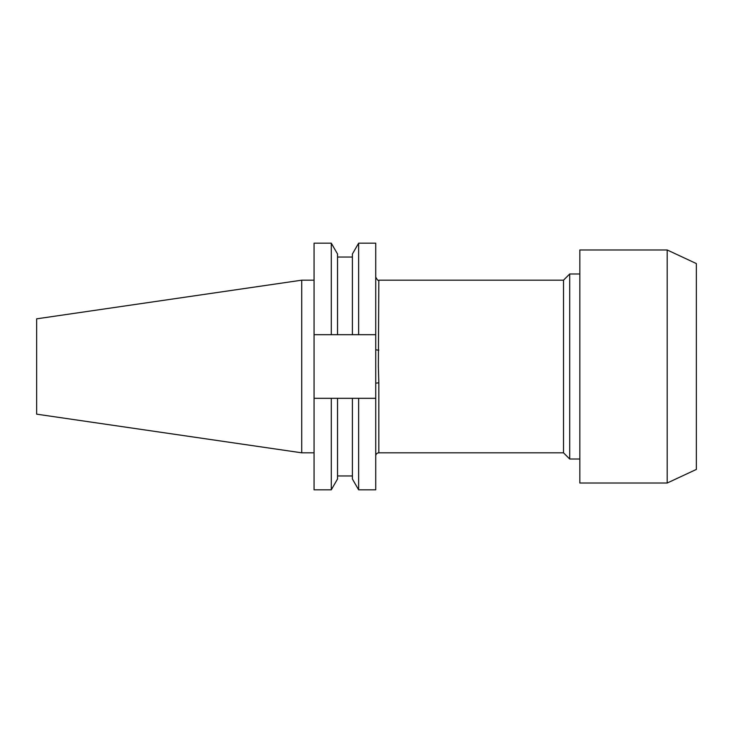 <?xml version="1.0" encoding="UTF-8"?>
<svg xmlns="http://www.w3.org/2000/svg" width="733" height="733" viewBox="0 0 733 733"><rect width="100%" height="100%" fill="white"/><g stroke="black" fill="none" stroke-linecap="round" stroke-linejoin="round"><path stroke-width="1.1" d="M331.279 334.688L314.063 334.688L314.063 243.182L331.279 243.182L331.279 334.688L352.39 334.688L352.39 254.012L358.639 243.182L375.727 243.182L375.727 383.487A3.106 0.586 180 0 1 378.833 382.892L378.833 452.82C376.945 453.003 375.91 454.039 375.727 455.926M667.195 483.02L696.35 469.432L696.35 263.568L667.195 249.98L579.83 249.98L579.83 483.02L667.195 483.02L667.195 249.98M569.715 459.014L569.715 273.986L563.512 280.18L563.512 452.82L569.715 459.014L579.83 459.014M563.512 280.18L378.833 280.18L378.365 366.5L378.833 382.892M301.73 452.82L301.73 280.18L36.65 318.837L36.65 414.163L301.73 452.82L314.063 452.82M331.279 243.182L337.537 254.012L337.537 334.688M352.39 334.688L358.639 334.688L358.639 243.182M375.727 334.688L358.639 334.688M314.063 398.312L314.063 489.818L331.279 489.818L331.279 398.312L314.063 398.312L314.063 334.688M352.39 398.312L352.39 478.988L358.639 489.818L358.639 398.312L337.537 398.312L337.537 478.988L331.279 489.818M337.537 398.312L331.279 398.312M375.727 383.487L375.727 489.818L358.639 489.818M358.639 398.312L375.727 398.312M378.833 350.108A3.106 0.586 0 0 1 375.727 349.513M378.833 452.82L563.512 452.82M337.537 257.045L352.39 257.045M337.537 475.955L352.39 475.955M301.73 280.18L314.063 280.18M579.83 273.986L569.715 273.986M378.833 280.18C378.384 281.078 377.339 280.043 375.727 277.074"/></g></svg>
